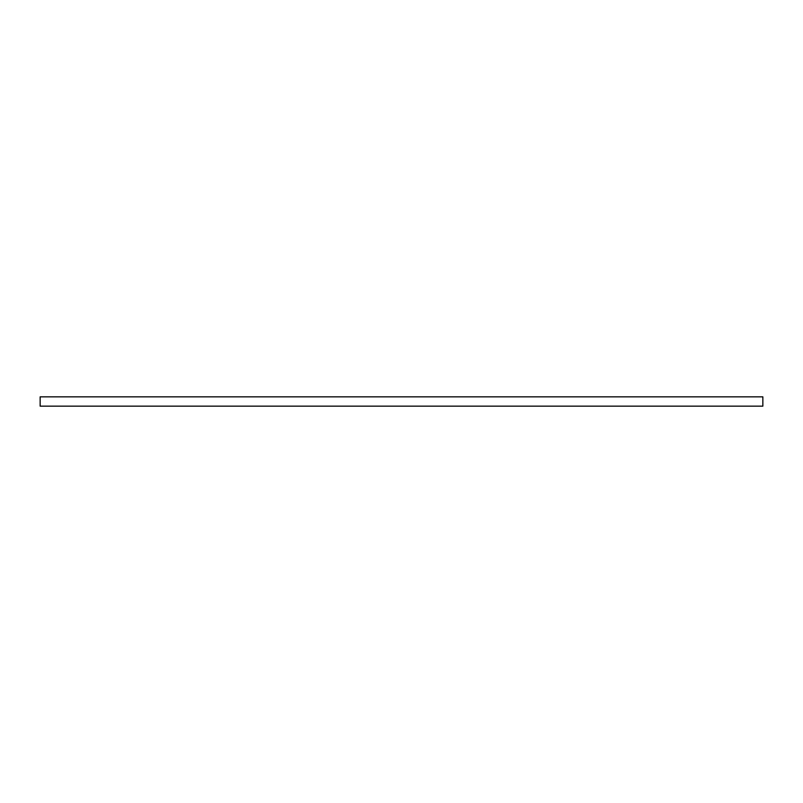 <?xml version="1.0" encoding="UTF-8"?>
<svg xmlns="http://www.w3.org/2000/svg" width="803" height="803" viewBox="0 0 803 803"><rect width="100%" height="100%" fill="white"/><g stroke="black" fill="none" stroke-linecap="round" stroke-linejoin="round"><path stroke-width="1.2" d="M762.85 406.157L762.85 396.843L40.15 396.843L40.15 406.157L762.85 406.157"/></g></svg>
